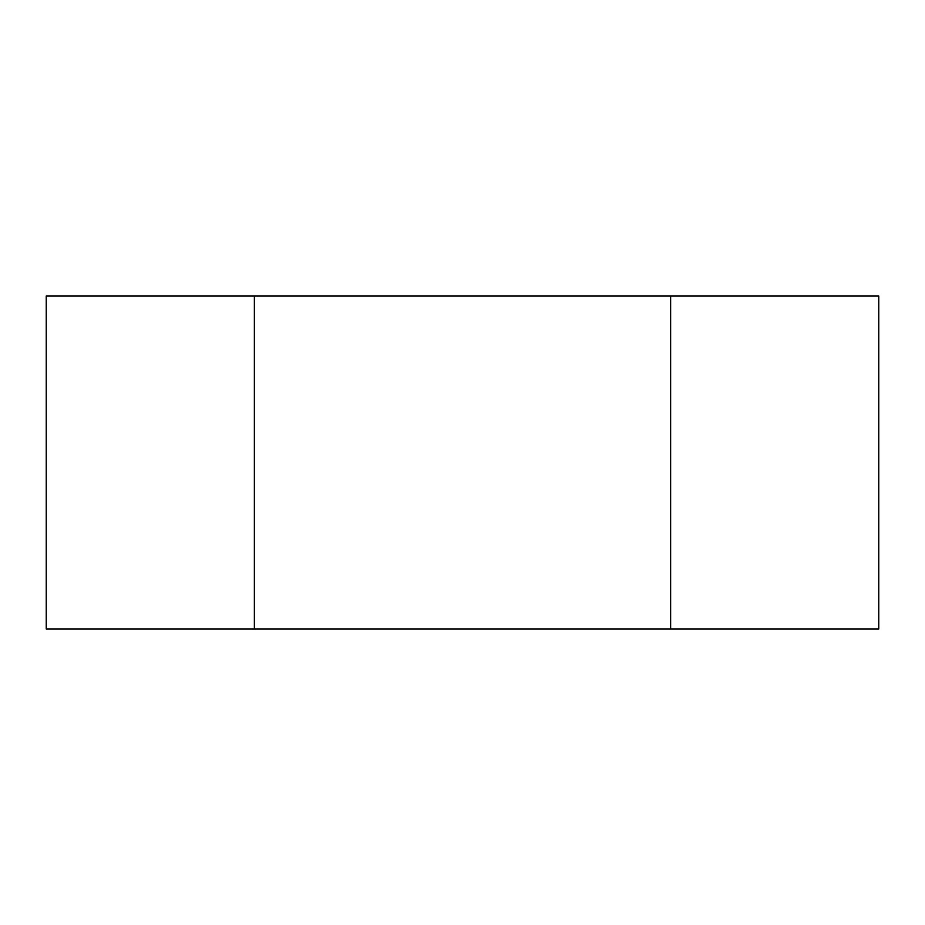 <?xml version="1.0" encoding="UTF-8"?>
<svg xmlns="http://www.w3.org/2000/svg" width="925" height="925" viewBox="0 0 925 925"><rect width="100%" height="100%" fill="white"/><g stroke="black" fill="none" stroke-linecap="round" stroke-linejoin="round"><path stroke-width="1.39" d="M670.625 629L670.625 296L254.375 296L254.375 629L878.75 629L878.75 296L670.625 296L670.625 629M254.375 629L46.25 629L46.25 296L254.375 296L254.375 629"/></g></svg>
